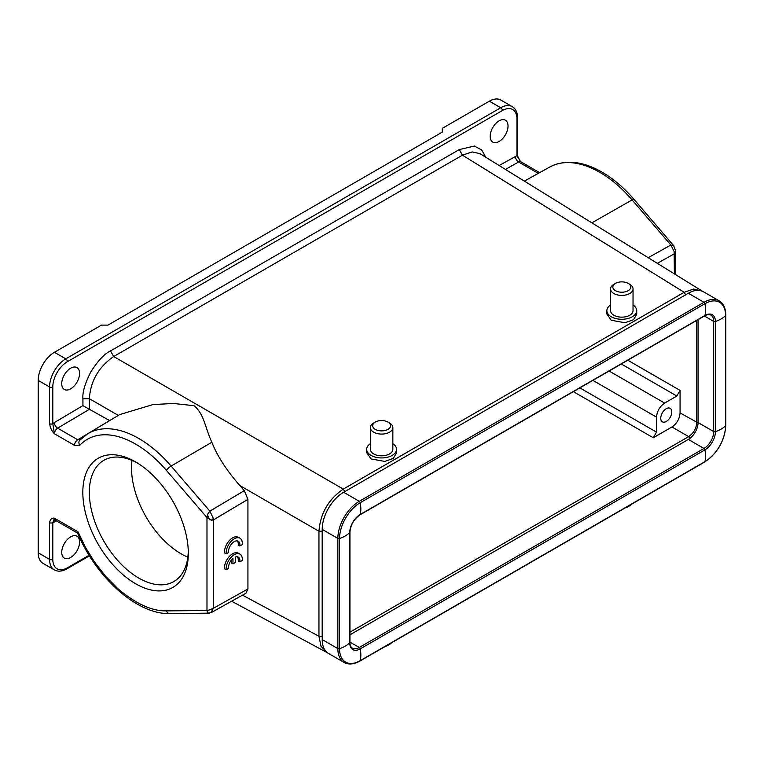 <?xml version="1.0" encoding="UTF-8"?>
<svg xmlns="http://www.w3.org/2000/svg" width="764" height="764" viewBox="0 0 764 764"><rect width="100%" height="100%" fill="white"/><g stroke="black" fill="none" stroke-linecap="round" stroke-linejoin="round"><path stroke-width="1.15" d="M688.335 439.434A13.771 7.955 120 0 0 698.067 422.568L713.71 431.593A13.771 7.955 -60 0 1 703.978 448.458L688.335 439.434L349.941 634.808M698.067 319.658L698.067 422.568M696.778 320.412L696.778 422.568C696.31 428.556 693.607 433.236 688.66 436.616L349.941 632.181M680.075 390.414L676.828 396.038L664.632 403.077C659.743 406.496 657.04 411.185 656.524 417.125L656.524 432.147L653.277 437.762L671.967 426.981C676.856 423.562 679.559 418.873 680.075 412.932L680.075 390.414L627.798 360.236M666.265 421.442A7.802 4.508 -60 0 1 662.359 421.833A7.802 4.508 -60 0 1 661.166 415.578A7.802 4.508 -60 0 1 666.265 408.702A7.802 4.508 -60 0 1 670.162 408.31A7.802 4.508 -60 0 1 671.355 414.565A7.802 4.508 -60 0 1 666.265 421.442M628.123 290.702A8.948 5.167 180 0 1 615.469 290.702A8.948 5.167 180 0 1 615.469 283.387L615.469 283.387A8.948 5.167 180 0 1 628.123 283.387A8.948 5.167 180 0 1 628.123 290.702M387.931 429.368A8.948 5.167 180 0 1 375.277 429.368A8.948 5.167 180 0 1 375.277 422.062L375.277 422.062A8.948 5.167 180 0 1 387.931 422.062A8.948 5.167 180 0 1 387.931 429.368M613.845 284.332L615.469 283.387L613.845 284.332A11.25 6.494 180 0 0 610.551 288.916L610.551 310.661A11.25 6.494 0 0 0 613.845 315.245A11.25 6.494 0 0 0 626.098 316.659A11.25 6.494 0 0 0 633.041 310.661L633.041 288.916A11.25 6.494 180 0 1 629.746 293.51A11.25 6.494 180 0 1 613.845 293.51A11.25 6.494 180 0 1 610.551 288.916M628.123 283.387L629.746 284.332A11.25 6.494 180 0 1 633.041 288.916M373.653 422.998L375.277 422.062L373.653 422.998A11.25 6.494 180 0 0 370.359 427.592L370.359 449.327A11.25 6.494 0 0 0 373.653 453.921A11.25 6.494 0 0 0 385.906 455.325A11.25 6.494 0 0 0 392.849 449.327L392.849 427.592A11.25 6.494 180 0 1 389.554 432.185A11.25 6.494 180 0 1 373.653 432.185A11.25 6.494 180 0 1 370.359 427.592M387.931 422.062L389.554 422.998A11.25 6.494 180 0 1 392.849 427.592M359.959 514.869C353.904 519.081 350.561 524.868 349.941 532.221A1.375 0.793 180 0 1 349.74 532.642A30.293 17.496 180 0 1 339.541 538.524A1.375 0.793 180 0 1 337.85 538.41A30.293 17.496 -60 0 1 359.271 501.308A1.375 0.793 -120 0 1 360.216 502.712A30.293 17.496 -120 0 1 360.216 514.487A1.375 0.793 -120 0 1 359.959 514.869L704.666 315.857A1.375 0.793 -120 0 0 704.924 315.475A30.293 17.496 -120 0 0 704.924 303.7A1.375 0.793 -120 0 0 703.978 302.296A30.293 17.496 -60 0 1 719.125 300.796L703.482 291.762A30.293 17.496 120 0 0 688.335 293.261L343.628 492.274A30.293 17.496 120 0 0 322.207 529.376L322.207 639.573A30.293 17.496 120 0 0 328.482 653.44L344.125 662.464A30.293 17.496 -60 0 1 337.85 648.598A1.375 0.793 -0 0 0 339.541 648.712A30.293 17.496 -0 0 0 349.74 642.83A1.375 0.793 -0 0 0 349.941 642.419C350.074 645.484 350.886 647.404 352.385 648.159A13.771 7.955 -60 0 0 359.271 647.471A1.375 0.793 60 0 1 360.216 648.875A14.822 8.557 -60 0 1 349.74 642.83L349.74 532.642A14.822 8.557 -60 0 1 360.216 514.487L704.924 315.475A14.822 8.557 -60 0 1 715.4 321.52L715.4 431.717A14.822 8.557 -60 0 1 704.924 449.862L360.216 648.875A30.293 17.496 60 0 1 360.216 660.659A29.242 16.884 -60 0 1 339.541 648.712L339.541 538.524A29.242 16.884 -60 0 1 360.216 502.712L704.924 303.7A29.242 16.884 -60 0 1 725.599 315.637L725.599 425.825A29.242 16.884 -60 0 1 704.924 461.647L360.216 660.659A1.375 0.793 60 0 1 359.959 661.032C353.808 664.441 348.537 664.919 344.125 662.464M131.991 460.396A70.001 40.416 -120 0 0 181.011 553.738A70.001 40.416 -120 0 0 187.848 557.137M633.041 304.998A14.917 8.614 180 0 1 636.718 310.661A14.917 8.614 180 0 1 627.502 318.617A14.917 8.614 180 0 1 611.248 316.745A14.917 8.614 180 0 1 606.874 310.661A14.917 8.614 180 0 1 610.551 304.998M392.849 443.674A14.917 8.614 180 0 1 396.526 449.327A14.917 8.614 180 0 1 387.31 457.283A14.917 8.614 180 0 1 371.056 455.42A14.917 8.614 180 0 1 366.691 449.327A14.917 8.614 180 0 1 370.359 443.674M634.063 199.442L673.934 245.96L670.868 245.005L632.095 199.91A101.049 58.341 -120 0 0 599.769 172.311A101.049 58.341 -120 0 0 549.746 167.029C565.026 159.265 582.454 160.965 602.022 172.11C613.377 178.719 624.054 187.829 634.063 199.442A4.594 1.165 139.3 0 0 632.095 199.91L591.861 222.849L479.935 153.64L472.162 151.921L462.449 155.178L113.693 356.53C98.661 366.978 90.544 381.026 89.359 398.684L89.359 409.265L82.923 405.608L82.923 398.722C82.311 392.553 84.947 383.585 90.84 371.82C97.983 360.684 104.544 353.722 110.503 350.943L459.259 149.591L474.32 146.058L481.683 149.945L485.732 157.231M89.359 409.265L109.682 420.592M499.121 165.511L516.951 155.713L520.418 161.433M137.224 462.898A70.001 40.416 -120 0 0 103.818 460.329A70.001 40.416 -120 0 0 93.093 516.416A70.001 40.416 -120 0 0 138.819 578.1A70.001 40.416 -120 0 0 173.82 581.566A70.001 40.416 -120 0 0 188.288 551.35M54.979 520.131A4.594 2.684 -119.3 0 0 54.339 521.993A9.178 5.3 -60 0 1 52.802 522.633L54.425 518.193A4.594 2.655 120 0 0 55.38 520.294L77.613 533.129M166.437 470.404A4.594 1.165 -40.7 0 1 171.107 466.059L209.871 511.154L213.357 518.489L211.294 520.227L206.977 517.572L166.437 470.404A96.455 55.696 -120 0 0 135.572 444.065A96.455 55.696 -120 0 0 79.838 445.25L74.528 445.364L54.425 433.761L52.802 423.686L54.339 422.568A4.594 2.617 -120.7 0 0 57.625 428.165A4.594 2.655 120 0 0 54.425 433.761C51.914 431.307 50.29 427.955 49.564 423.686A2.292 1.327 0 0 0 52.802 423.686L52.802 386.956A2.292 1.327 180 0 1 49.564 386.956A22.949 13.255 -60 0 1 65.79 358.851L500.726 107.743A2.292 1.327 60 0 1 502.349 110.551L67.413 361.658A2.292 1.327 -120 0 0 65.79 358.851L54.425 352.29A22.949 13.255 120 0 0 38.2 380.396L38.2 552.802A22.949 13.255 120 0 0 42.956 563.316L54.311 569.868C57.921 571.854 62.132 571.52 66.936 568.846L89.464 555.839M385.409 646.344A8.948 5.167 -0 0 0 387.931 645.313L389.554 644.377A11.25 6.494 0 0 0 391.598 642.772M636.718 310.661L636.718 314.31L633.537 319.686L624.981 322.752L611.248 320.25L606.874 314.014L606.874 310.661M396.526 449.327L396.526 452.985L393.355 458.352L384.798 461.427L371.056 458.925L366.691 452.689L366.691 449.327M499.102 120.855A12.625 7.287 -60 0 1 505.415 120.234A12.625 7.287 -60 0 1 507.353 130.348A12.625 7.287 -60 0 1 499.102 141.474A12.625 7.287 -60 0 1 492.79 142.094A12.625 7.287 -60 0 1 490.86 131.981A12.625 7.287 -60 0 1 499.102 120.855M70.66 368.219A12.625 7.287 -60 0 1 76.973 367.599A12.625 7.287 -60 0 1 78.902 377.712A12.625 7.287 -60 0 1 70.66 388.838A12.625 7.287 -60 0 1 64.348 389.459A12.625 7.287 -60 0 1 62.409 379.345A12.625 7.287 -60 0 1 70.66 368.219M213.357 518.489L213.471 608.23L209.47 609.93L206.977 610.531L206.977 517.572L207.407 514.554L209.489 519.663M489.371 101.182L500.726 107.743A22.949 13.255 -60 0 1 512.205 106.607L500.84 100.046A22.949 13.255 120 0 0 489.371 101.182L442.299 128.352L442.299 132.105L107.982 325.12L101.497 325.12L54.425 352.29M135.572 461.914L135.572 461.914A74.595 43.061 60 0 1 188.316 553.27A74.595 43.061 60 0 1 135.572 583.725A74.595 43.061 60 0 1 82.827 492.369A74.595 43.061 60 0 1 135.572 461.914L135.572 461.914M49.564 522.633L49.564 559.363A2.292 1.327 180 0 0 52.802 559.363L52.802 522.633A2.292 1.327 -0 0 1 49.564 522.633C50.338 519.186 51.962 517.706 54.425 518.193L77.995 531.792L77.594 533.091M211.857 442.251L171.107 466.059A101.049 58.341 60 0 0 138.771 438.469A101.049 58.341 60 0 0 87.755 433.751L119.776 414.527L152.991 404.576L173.399 403.468L193.989 405.694C204.189 413.792 205.21 428.232 211.857 442.251C217.167 455.86 226.488 470.29 239.82 485.551L244.318 490.65L209.871 511.154L207.407 514.554M625.601 507.668A8.948 5.167 -0 0 0 628.123 506.647L629.746 505.711A11.25 6.494 0 0 0 631.79 504.097M657.298 263.322L674.373 253.772L675.72 251.251M674.373 273.875L674.154 251.633L670.868 245.005L648.197 257.688M244.318 490.65L247.928 499.35L213.471 519.873L211.294 520.227M208.964 613.225L207.407 612.623L206.977 610.531L166.437 610.875C151.874 611.21 135.562 603.703 117.532 588.356L105.27 575.884L94.325 561.741L85.205 546.843L77.995 531.792M208.257 613.215L211.504 612.47L245.941 593.208M247.928 499.35L247.928 588.958L213.471 608.23L210.864 612.738M702.336 291.189L693.683 289.04L684.172 292.287L343.303 489.094L113.693 356.53L110.503 350.943M322.207 529.91L322.179 531.238L318.96 531.247C320.374 513.322 328.482 499.274 343.303 489.094L344.898 491.882M247.928 588.958L245.932 593.208M70.66 557.491A12.625 7.287 -60 0 1 64.348 558.112A12.625 7.287 -60 0 1 62.409 547.998A12.625 7.287 -60 0 1 70.66 536.872A12.625 7.287 -60 0 1 76.973 536.252A12.625 7.287 -60 0 1 78.902 546.365A12.625 7.287 -60 0 1 70.66 557.491M322.207 637.529L322.179 636.25L318.96 636.269L318.96 531.247L239.82 485.551M327.288 652.628L321.033 646.334L318.96 636.269L242.484 595.137M386.765 645.561A11.25 6.494 0 0 0 389.554 644.377L387.931 645.313M626.957 506.885A11.25 6.494 0 0 0 629.746 505.711L628.123 506.647M237.356 556.794A8.032 4.641 120 0 1 238.225 560.929L239.848 561.865A8.032 4.641 120 0 0 238.253 557.118A8.032 4.641 120 0 0 235.503 556.956L235.503 562.428L232.972 563.88L232.972 558.408A8.032 4.641 120 0 0 228.627 568.34L226.173 569.763A11.479 6.628 -60 0 1 230.728 557.663A11.479 6.628 -60 0 1 239.972 554.139A11.479 6.628 -60 0 1 242.303 560.451L239.848 561.865M226.173 569.763L224.549 568.827A11.479 6.628 -60 0 1 229.105 556.717A11.479 6.628 -60 0 1 238.349 553.203L239.972 554.139M232.972 563.88L231.349 562.944L231.349 560.098M226.173 553.871A11.479 6.628 -60 0 1 230.728 541.771A11.479 6.628 -60 0 1 239.972 538.248A11.479 6.628 -60 0 1 242.303 544.56L239.848 545.974A8.032 4.641 120 0 0 238.253 541.227A8.032 4.641 120 0 0 231.654 543.834A8.032 4.641 120 0 0 228.627 552.448L226.173 553.871L224.549 552.935A11.479 6.628 -60 0 1 229.105 540.826A11.479 6.628 -60 0 1 238.349 537.312L239.972 538.248M237.356 540.902A8.032 4.641 120 0 1 238.225 545.038L239.848 545.974M680.075 412.932L698.067 422.903M689.997 438.307L688.66 436.616L671.967 426.981M621.304 363.979L676.828 396.038M349.941 642.085L359.271 647.471L703.978 448.458A1.375 0.793 60 0 1 704.924 449.862A30.293 17.496 60 0 1 704.924 461.647A1.375 0.793 60 0 1 704.666 462.019L359.959 661.032M704.666 315.857C704.828 315.169 710.625 313.928 710.864 315.102A13.771 7.955 -60 0 1 713.71 321.405L713.71 431.593A1.375 0.793 -0 0 0 715.4 431.717A30.293 17.496 -0 0 0 725.599 425.825A1.375 0.793 -0 0 0 725.8 425.414C724.578 440.971 717.53 453.176 704.666 462.019M725.8 425.414L725.8 315.226A1.375 0.793 -0 0 1 725.599 315.637A30.293 17.496 -0 0 1 715.4 321.52A1.375 0.793 -0 0 1 713.71 321.405L704.379 316.019M664.632 403.077L609.109 371.017M653.277 437.762L573.392 391.646M592.883 380.386L656.524 417.125M656.524 432.147L579.876 387.892M343.628 492.274L359.271 501.308L703.978 302.296L688.335 293.261M322.207 529.376L337.85 538.41L337.85 648.598L322.207 639.573M505.434 169.407L518.622 162.006A4.594 2.684 60.7 0 1 515.423 156.362M89.417 409.303L57.625 428.165L77.727 439.768L109.624 420.563M54.339 422.568L82.923 405.608M502.349 110.551A20.657 11.928 120 0 1 516.951 118.983A2.292 1.327 0 0 0 517.629 118.048C517.553 112.585 515.748 108.775 512.205 106.607M520.456 161.443L520.876 161.806A4.594 2.655 120 0 0 518.622 162.006L538.305 173.371M67.413 361.658A20.657 11.928 120 0 0 52.802 386.956M685.766 295.085L684.172 292.287L462.449 155.178L459.259 149.591M516.951 118.983L516.951 155.713A2.292 1.327 180 0 0 517.629 154.777L517.629 118.048M118.315 415.406L89.359 398.684L82.923 398.722M80.382 439.711L77.727 439.768A4.594 2.655 -60 0 0 74.528 445.364M79.838 445.25A4.594 3.696 -136.7 0 1 79.742 440.226L87.755 433.751M49.564 423.686L49.564 386.956L38.2 380.396M54.311 569.868A22.949 13.255 120 0 1 49.564 559.363L38.2 552.802M322.179 531.238L322.179 636.25M209.708 613.148L169.723 613.587A4.594 3.562 -90.5 0 1 166.437 610.875M56.355 520.857L54.339 521.993M52.802 559.363A20.657 11.928 120 0 0 67.413 567.795A2.292 1.327 60 0 1 66.936 568.846M67.413 567.795L89.111 555.275M349.941 532.221L349.941 642.419M725.8 315.226C725.676 308.198 723.451 303.384 719.125 300.796M55.342 519.864L54.741 520.103L55.38 520.294M520.437 161.414C517.887 157.031 516.951 154.825 517.629 154.777M520.876 161.806L539.632 172.635M549.746 167.029L524.362 181.106M675.72 251.194L675.72 274.706M675.72 251.136L673.542 245.359M701.858 290.874L591.537 222.649M169.723 613.587C137.262 614.609 96.178 577.718 77.575 533.043M326.409 652.198L231.607 601.22"/></g></svg>
